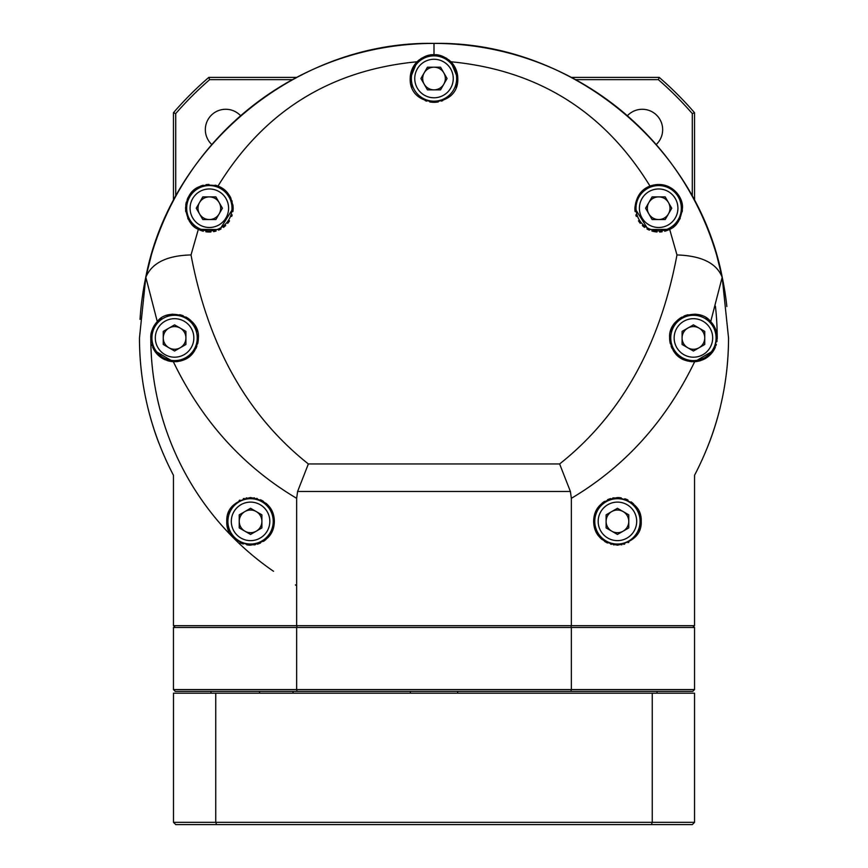 <?xml version="1.0" encoding="UTF-8"?>
<svg xmlns="http://www.w3.org/2000/svg" width="868" height="868" viewBox="0 0 868 868"><rect width="100%" height="100%" fill="white"/><g stroke="black" fill="none" stroke-linecap="round" stroke-linejoin="round"><path stroke-width="1.3" d="M297.605 491.472L308.368 463.957L559.632 463.957L570.395 491.472L297.605 491.472L296.65 498.319L296.65 625.676L173.448 625.676L173.448 475.284C150.902 431.928 139.574 386.141 139.466 337.934A294.534 294.534 0 0 0 141.603 373.37M694.552 563.126L694.552 475.284L694.552 625.676L571.35 625.676L571.35 498.319C624.906 466.55 666.016 421.002 694.671 361.696C679.861 361.598 671.517 353.677 669.629 337.934C668.078 316.386 699.163 306.447 710.708 321.594L722.176 277.261C716.653 263.199 701.583 255.756 676.975 254.942C659.908 345.8 620.794 415.468 559.632 463.957M571.35 498.319L570.395 491.472M714.668 327.236A23.794 23.794 0 0 0 710.708 321.594C715.427 327.42 717.586 332.856 717.207 337.934A23.794 23.794 0 0 1 717.174 339.138M694.671 361.696L713.583 350.553L717.207 337.934A283.207 283.207 0 0 0 715.416 306.122A283.207 283.207 0 0 1 717.207 337.934M694.552 475.284C717.098 431.928 728.426 386.141 728.534 337.934L722.176 277.261M641.224 521.375C641.702 533.679 633.835 541.61 617.625 545.158C601.925 542.695 593.929 534.775 593.647 521.375C593.929 507.986 601.915 500.055 617.625 497.581C633.824 501.129 641.691 509.06 641.224 521.375M716.61 254.953L722.48 278.509C697.503 144.891 569.896 40.904 434 43.4C298.104 40.904 170.497 144.891 145.52 278.509L151.379 255.018M434 54.727C439.403 54.348 445.034 56.702 450.893 61.769L457.794 78.521C459.085 109.194 408.915 109.194 410.206 78.521L417.107 61.769C422.966 56.702 428.597 54.348 434 54.727A283.207 283.207 0 0 1 434.033 54.727A283.207 283.207 0 0 0 433.967 54.727A283.207 283.207 0 0 1 434 54.727L434 43.4M649.991 186.077C669.716 179.133 683.659 196.624 682.454 208.233C680.762 219.691 676.497 226.722 669.662 229.326L648.168 229.575L634.877 208.222C636.07 196.776 641.116 189.398 649.991 186.077C604.291 111.527 537.932 70.091 450.893 61.769M232.874 204.761A23.794 23.794 0 0 1 233.123 208.222L219.832 229.575L198.338 229.326C191.502 226.722 187.238 219.691 185.546 208.233C187.629 189.745 198.446 182.367 218.009 186.077C226.884 189.398 231.93 196.776 233.123 208.222A23.794 23.794 0 0 1 232.884 211.597M308.368 463.957C247.206 415.468 208.092 345.8 191.025 254.942C166.906 255.528 151.835 262.961 145.824 277.261L139.466 337.934M232.179 214.873A23.794 23.794 0 0 1 231.669 216.425M229.532 220.797A23.794 23.794 0 0 1 227.72 223.336M225.658 225.539A23.794 23.794 0 0 1 223.423 227.405M221.047 228.935A23.794 23.794 0 0 1 218.595 230.139M216.089 231.04A23.794 23.794 0 0 1 213.55 231.637M210.989 231.962A23.794 23.794 0 0 1 208.515 232.006M208.428 231.995A23.794 23.794 0 0 1 205.868 231.767M203.329 231.246A23.794 23.794 0 0 1 200.812 230.432M200.497 230.313A23.794 23.794 0 0 1 198.739 229.521M197.394 228.805A23.794 23.794 0 0 1 196.461 228.23M194.562 226.863A23.794 23.794 0 0 1 192.685 225.224M190.906 223.26A23.794 23.794 0 0 1 189.246 220.971M188.432 219.582A23.794 23.794 0 0 1 187.77 218.269M185.817 211.77A23.794 23.794 0 0 1 185.611 209.947M185.763 205.043A23.794 23.794 0 0 1 186.338 202.136M187.206 199.499A23.794 23.794 0 0 1 188.28 197.155M189.528 195.05A23.794 23.794 0 0 1 190.917 193.173M192.468 191.459A23.794 23.794 0 0 1 194.172 189.897M196.081 188.475A23.794 23.794 0 0 1 198.208 187.206M200.573 186.11A23.794 23.794 0 0 1 203.199 185.242M206.031 184.667A23.794 23.794 0 0 1 209.004 184.439M215.08 185.144A23.794 23.794 0 0 1 220.548 187.238M223 188.747A23.794 23.794 0 0 1 225.322 190.602M225.322 190.613A23.794 23.794 0 0 1 227.459 192.815M229.358 195.376A23.794 23.794 0 0 1 230.942 198.262M231.908 200.725A23.794 23.794 0 0 1 232.136 201.419M679.167 196.168A283.207 283.207 0 0 1 679.264 196.331A283.207 283.207 0 0 1 679.503 196.732A283.207 283.207 0 0 0 679.264 196.342A283.207 283.207 0 0 0 679.167 196.168M296.65 585.607A283.207 283.207 0 0 1 295.402 584.913A283.207 283.207 0 0 0 296.65 585.607M198.36 337.359A23.794 23.794 0 0 1 198.371 337.934C196.461 353.699 188.106 361.62 173.329 361.696L154.417 350.553L150.793 337.934A283.207 283.207 0 0 0 273.539 571.296A283.207 283.207 0 0 1 150.793 337.934C150.414 332.867 152.573 327.42 157.292 321.594L145.824 277.261M147.951 408.112A294.534 294.534 0 0 0 158.594 442.365M726.863 306.556A294.534 294.534 0 0 0 427.544 43.476A294.534 294.534 0 0 0 140.041 319.435M709.199 442.908A294.534 294.534 0 0 0 720.06 408.101M726.386 373.479A294.534 294.534 0 0 0 728.534 337.934M173.329 361.696C201.984 421.002 243.094 466.55 296.65 498.319M274.353 521.375C274.071 534.764 266.085 542.695 250.375 545.158C234.176 541.621 226.309 533.69 226.776 521.375C226.298 509.071 234.165 501.14 250.375 497.581C266.075 500.044 274.071 507.975 274.353 521.375M197.644 343.771A23.794 23.794 0 0 0 198.371 337.934C200.313 316.386 167.936 306.523 157.292 321.594A23.794 23.794 0 0 0 153.332 327.236M571.35 625.676L296.65 625.676M196.852 346.31A23.794 23.794 0 0 1 195.864 348.567M194.736 350.585A23.794 23.794 0 0 1 193.477 352.386M192.11 354.014A23.794 23.794 0 0 1 190.624 355.5M189.007 356.856A23.794 23.794 0 0 1 187.228 358.093M186.859 358.31A23.794 23.794 0 0 1 183.137 360.133M180.826 360.893A23.794 23.794 0 0 1 179.936 361.121M178.396 361.413A23.794 23.794 0 0 1 175.878 361.685M172.591 361.641A23.794 23.794 0 0 1 170.551 361.381M169.672 361.218A23.794 23.794 0 0 1 166.623 360.35M165.517 359.927A23.794 23.794 0 0 1 161.871 358.05M161.622 357.887A23.794 23.794 0 0 1 157.054 354.025M156.869 353.819A23.794 23.794 0 0 1 155.914 352.69M155.882 352.636A23.794 23.794 0 0 1 154.862 351.247M154.775 351.117A23.794 23.794 0 0 1 153.994 349.858M153.951 349.771A23.794 23.794 0 0 1 153.343 348.654M153.256 348.48A23.794 23.794 0 0 1 152.627 347.102M152.106 345.724A23.794 23.794 0 0 1 151.672 344.357M151.086 341.677A23.794 23.794 0 0 1 150.923 340.386M150.826 339.138A23.794 23.794 0 0 1 150.793 337.75M150.826 336.719A23.794 23.794 0 0 1 150.923 335.449M151.097 334.147A23.794 23.794 0 0 1 151.357 332.802M151.705 331.424A23.794 23.794 0 0 1 152.139 330.035M152.226 329.786A23.794 23.794 0 0 1 152.627 328.777M152.681 328.636A23.794 23.794 0 0 1 153.224 327.464M159.267 319.739A23.794 23.794 0 0 1 161.491 318.068M166.895 315.42A23.794 23.794 0 0 1 172.862 314.205M179.643 314.693A23.794 23.794 0 0 1 183.256 315.789M185.861 316.994A23.794 23.794 0 0 1 190.96 320.683M195.05 325.815A23.794 23.794 0 0 1 197.524 331.663M226.906 518.858A23.794 23.794 0 0 1 227.308 516.351M228.002 513.823A23.794 23.794 0 0 1 229.022 511.285M230.389 508.767A23.794 23.794 0 0 1 232.147 506.304M239.145 500.51A23.794 23.794 0 0 1 239.948 500.076M243.268 498.731A23.794 23.794 0 0 1 244.288 498.427M246.067 498.015A23.794 23.794 0 0 1 246.783 497.885M250.375 497.581A23.794 23.794 0 0 1 250.982 497.592M253.923 497.82A23.794 23.794 0 0 1 254.519 497.917M256.678 498.384A23.794 23.794 0 0 1 257.319 498.558M260.498 499.751A23.794 23.794 0 0 1 263.395 501.335M265.966 503.245A23.794 23.794 0 0 1 268.212 505.415M270.1 507.802A23.794 23.794 0 0 1 271.424 509.939M271.641 510.341A23.794 23.794 0 0 1 272.834 512.999M273.68 515.744A23.794 23.794 0 0 1 274.179 518.543M274.179 524.196A23.794 23.794 0 0 1 273.68 526.995M272.834 529.74A23.794 23.794 0 0 1 271.641 532.399M270.1 534.948A23.794 23.794 0 0 1 268.212 537.325M265.977 539.495A23.794 23.794 0 0 1 263.405 541.404M260.508 542.988A23.794 23.794 0 0 1 257.329 544.182M255.398 544.67A23.794 23.794 0 0 1 253.933 544.92M250.375 545.158A23.794 23.794 0 0 1 246.783 544.865M243.268 544.019A23.794 23.794 0 0 1 239.959 542.663M236.953 540.883A23.794 23.794 0 0 1 234.349 538.778M232.157 536.446A23.794 23.794 0 0 1 230.4 533.994M229.022 531.476A23.794 23.794 0 0 1 228.013 528.938M227.883 528.558A23.794 23.794 0 0 1 227.492 527.158M227.308 526.409A23.794 23.794 0 0 1 226.906 523.881M457.013 84.543A23.794 23.794 0 0 1 456.123 87.277M442.756 100.634A23.794 23.794 0 0 1 441.367 101.133M438.329 101.914A23.794 23.794 0 0 1 429.671 101.914M426.633 101.133A23.794 23.794 0 0 1 425.244 100.634M411.877 87.277A23.794 23.794 0 0 1 410.987 84.543M410.206 78.521A23.794 23.794 0 0 1 410.998 72.445M411.063 72.196A23.794 23.794 0 0 1 419.483 59.675M420.763 58.753A23.794 23.794 0 0 1 421.978 57.993M424.517 56.702A23.794 23.794 0 0 1 426.991 55.78M429.389 55.183A23.794 23.794 0 0 1 431.711 54.836M433.62 54.727A23.794 23.794 0 0 1 434.391 54.727M436.289 54.836A23.794 23.794 0 0 1 438.622 55.183M441.009 55.78A23.794 23.794 0 0 1 443.483 56.702M446.022 57.982A23.794 23.794 0 0 1 446.922 58.547M448.517 59.675A23.794 23.794 0 0 1 456.937 72.196M457.002 72.445A23.794 23.794 0 0 1 457.794 78.521M682.389 209.958A23.794 23.794 0 0 1 682.183 211.77M680.23 218.269A23.794 23.794 0 0 1 679.525 219.669M678.754 220.971A23.794 23.794 0 0 1 677.094 223.26M675.315 225.224A23.794 23.794 0 0 1 673.438 226.863M671.539 228.23A23.794 23.794 0 0 1 670.552 228.837M669.206 229.553A23.794 23.794 0 0 1 667.817 230.183M667.188 230.432A23.794 23.794 0 0 1 664.671 231.246M662.121 231.767A23.794 23.794 0 0 1 659.571 231.995M657 231.962A23.794 23.794 0 0 1 654.505 231.647M654.45 231.637A23.794 23.794 0 0 1 651.911 231.04M649.394 230.139A23.794 23.794 0 0 1 646.942 228.935M644.577 227.405A23.794 23.794 0 0 1 642.342 225.539M640.28 223.336A23.794 23.794 0 0 1 638.468 220.797M636.342 216.447A23.794 23.794 0 0 1 635.821 214.873M635.116 211.597A23.794 23.794 0 0 1 634.877 208.222M641.094 523.881A23.794 23.794 0 0 1 640.692 526.399M639.998 528.927A23.794 23.794 0 0 1 638.978 531.455M637.611 533.983A23.794 23.794 0 0 1 635.853 536.435M628.866 542.24A23.794 23.794 0 0 1 628.052 542.663M624.732 544.019A23.794 23.794 0 0 1 623.712 544.323M621.933 544.735A23.794 23.794 0 0 1 621.217 544.854M617.625 545.158A23.794 23.794 0 0 1 617.018 545.158M614.077 544.92A23.794 23.794 0 0 1 613.481 544.833M611.332 544.366A23.794 23.794 0 0 1 610.681 544.182M607.502 542.988A23.794 23.794 0 0 1 604.605 541.404M602.034 539.495A23.794 23.794 0 0 1 599.788 537.325M597.9 534.948A23.794 23.794 0 0 1 596.566 532.789M596.359 532.409A23.794 23.794 0 0 1 595.166 529.74M594.32 526.995A23.794 23.794 0 0 1 593.82 524.196M593.82 518.543A23.794 23.794 0 0 1 594.32 515.744M595.166 512.999A23.794 23.794 0 0 1 596.359 510.341M597.9 507.802A23.794 23.794 0 0 1 599.788 505.426M602.023 503.256A23.794 23.794 0 0 1 604.595 501.346M607.491 499.762A23.794 23.794 0 0 1 610.671 498.568M612.613 498.08A23.794 23.794 0 0 1 614.067 497.82M617.625 497.581A23.794 23.794 0 0 1 621.217 497.885M624.732 498.731A23.794 23.794 0 0 1 628.041 500.076M631.047 501.856A23.794 23.794 0 0 1 633.651 503.972M635.843 506.294A23.794 23.794 0 0 1 637.6 508.756M638.978 511.274A23.794 23.794 0 0 1 639.987 513.813M640.117 514.181A23.794 23.794 0 0 1 640.508 515.592M640.692 516.341A23.794 23.794 0 0 1 641.094 518.858M717.076 340.386A23.794 23.794 0 0 1 716.914 341.677M716.328 344.357A23.794 23.794 0 0 1 715.894 345.724M715.373 347.102A23.794 23.794 0 0 1 714.744 348.48M714.657 348.654A23.794 23.794 0 0 1 714.06 349.771M714.006 349.858A23.794 23.794 0 0 1 713.225 351.117M713.138 351.247A23.794 23.794 0 0 1 712.118 352.636M712.075 352.69A23.794 23.794 0 0 1 711.131 353.808M710.946 354.025A23.794 23.794 0 0 1 706.368 357.898M706.129 358.05A23.794 23.794 0 0 1 702.353 359.981M701.377 360.35A23.794 23.794 0 0 1 698.328 361.218M697.709 361.338A23.794 23.794 0 0 1 695.322 361.652M692.121 361.696A23.794 23.794 0 0 1 689.615 361.413M687.781 361.045A23.794 23.794 0 0 1 687.174 360.893M684.863 360.133A23.794 23.794 0 0 1 682.704 359.178M680.751 358.072A23.794 23.794 0 0 1 678.971 356.835M677.355 355.479A23.794 23.794 0 0 1 675.868 354.003M674.501 352.365A23.794 23.794 0 0 1 673.253 350.564M672.125 348.545A23.794 23.794 0 0 1 671.138 346.289M670.346 343.75A23.794 23.794 0 0 1 669.64 337.12M670.497 331.565A23.794 23.794 0 0 1 673.004 325.717M677.04 320.683A23.794 23.794 0 0 1 682.02 317.059M683.854 316.158A23.794 23.794 0 0 1 688.085 314.748M694.801 314.183A23.794 23.794 0 0 1 700.78 315.312M706.313 317.948A23.794 23.794 0 0 1 707.702 318.914M714.809 327.518A23.794 23.794 0 0 1 716.295 331.424M716.642 332.802A23.794 23.794 0 0 1 717.076 335.449M717.174 336.719A23.794 23.794 0 0 1 717.207 337.75M606.103 521.375A11.327 11.327 0 0 0 623.105 531.183A11.327 11.327 0 0 0 623.105 511.567A11.327 11.327 0 0 0 606.103 521.375M628.768 514.832L617.441 508.29L606.103 514.832L606.103 527.918L617.441 534.449L628.768 527.918L628.768 514.832M597.813 532.702A22.655 22.655 0 0 1 606.103 501.747A22.655 22.655 0 0 1 637.058 510.048A22.655 22.655 0 0 1 628.768 540.992A22.655 22.655 0 0 1 597.813 532.702M199.531 213.886A11.327 11.327 0 0 0 219.148 213.886A11.327 11.327 0 0 0 209.34 196.895A11.327 11.327 0 0 0 199.531 213.886M215.882 196.895L202.797 196.895L196.255 208.222L202.797 219.55L215.882 219.55L222.414 208.222L215.882 196.895M198.012 227.85A22.655 22.655 0 0 1 189.712 196.895A22.655 22.655 0 0 1 220.667 188.606A22.655 22.655 0 0 1 228.957 219.55A22.655 22.655 0 0 1 198.012 227.85M173.47 711.695L173.47 774.386M424.192 72.858A11.327 11.327 0 0 0 434 89.849A11.327 11.327 0 0 0 443.808 72.858A11.327 11.327 0 0 0 424.192 72.858M447.085 78.521L440.543 67.194L427.457 67.194L420.915 78.521L427.457 89.849L440.543 89.849L447.085 78.521M411.345 78.521A22.655 22.655 0 0 1 434 55.856A22.655 22.655 0 0 1 456.655 78.521A22.655 22.655 0 0 1 434 101.176A22.655 22.655 0 0 1 411.345 78.521M163.249 337.934A11.327 11.327 0 0 0 180.251 347.743A11.327 11.327 0 0 0 180.251 328.126A11.327 11.327 0 0 0 163.249 337.934M185.915 331.392L174.577 324.86L163.249 331.392L163.249 344.477L174.577 351.019L185.915 344.477L185.915 331.392M154.96 349.261A22.655 22.655 0 0 1 163.249 318.317A22.655 22.655 0 0 1 194.204 326.607A22.655 22.655 0 0 1 185.915 357.562A22.655 22.655 0 0 1 154.96 349.261M175.716 196.374L175.716 113.589L173.448 112.742A344.379 344.379 0 0 1 208.808 77.382L209.655 79.65L292.44 79.65M575.56 79.65L658.345 79.65L659.192 77.382L571.35 77.382M296.65 77.382L208.808 77.382M173.448 112.742L173.448 200.584M173.448 475.284L173.448 563.126M175.716 113.589A342.111 342.111 0 0 1 209.655 79.65M694.552 200.584L694.552 112.742L692.284 113.589L692.284 196.374M659.192 77.382A344.379 344.379 0 0 1 694.552 112.742M658.345 79.65A342.111 342.111 0 0 1 692.284 113.589M656.175 144.576A20.387 20.387 0 0 0 649.741 110.692A20.387 20.387 0 0 0 627.358 115.759M240.642 115.759A20.387 20.387 0 0 0 205.336 129.668A20.387 20.387 0 0 0 211.825 144.576M694.541 822.332L694.541 693.196L173.481 693.196L173.481 822.332L175.748 824.6L692.284 824.6L694.541 822.332L215.752 822.332L216.577 824.6M173.481 822.332L215.752 822.332L215.752 693.196M173.481 774.755L173.481 711.315M651.423 824.6L652.248 822.332L652.248 693.196M658.66 196.895A11.327 11.327 0 0 0 648.852 213.886A11.327 11.327 0 0 0 668.468 213.886A11.327 11.327 0 0 0 658.66 196.895M665.203 219.55L671.745 208.222L665.203 196.895L652.118 196.895L645.586 208.222L652.118 219.55L665.203 219.55M647.333 188.606A22.655 22.655 0 0 1 678.288 196.895A22.655 22.655 0 0 1 669.987 227.85A22.655 22.655 0 0 1 639.043 219.55A22.655 22.655 0 0 1 647.333 188.606M657.043 693.196L657.043 691.384M692.74 625.676L694.552 627.488L571.35 627.488L570.894 625.676M297.106 625.676L296.65 627.488L173.448 627.488L175.26 625.676M297.106 691.384L175.26 691.384L173.448 689.572L296.65 689.572L296.65 627.488L571.35 627.488L571.35 689.572L694.552 689.572L692.74 691.384L570.894 691.384L571.35 689.572L296.65 689.572L297.106 691.384L570.894 691.384M694.552 627.488L694.552 689.572M173.448 689.572L173.448 627.488M410.336 693.196L410.336 691.384M293.015 691.384L293.015 693.196M259.543 693.196L259.543 691.384M457.664 691.384L457.664 693.196M210.957 691.384L210.957 693.196M682.085 337.934A11.327 11.327 0 0 0 699.087 347.743A11.327 11.327 0 0 0 699.087 328.126A11.327 11.327 0 0 0 682.085 337.934M704.751 331.392L693.423 324.86L682.085 331.392L682.085 344.477L693.423 351.019L704.751 344.477L704.751 331.392M673.796 349.261A22.655 22.655 0 0 1 682.085 318.317A22.655 22.655 0 0 1 713.04 326.607A22.655 22.655 0 0 1 704.751 357.562A22.655 22.655 0 0 1 673.796 349.261M244.895 511.567A11.327 11.327 0 0 0 244.895 531.183A11.327 11.327 0 0 0 261.897 521.375A11.327 11.327 0 0 0 244.895 511.567M261.897 527.918L261.897 514.832L250.559 508.29L239.232 514.832L239.232 527.918L250.559 534.449L261.897 527.918M230.942 510.048A22.655 22.655 0 0 1 261.897 501.747A22.655 22.655 0 0 1 270.187 532.702A22.655 22.655 0 0 1 239.232 540.992A22.655 22.655 0 0 1 230.942 510.048M669.662 229.326L676.975 254.942M218.009 186.077C263.709 111.527 330.068 70.091 417.107 61.769M191.025 254.942L198.338 229.326M600.754 530.999A19.259 19.259 0 0 1 607.806 504.699A19.259 19.259 0 0 1 634.117 511.74A19.259 19.259 0 0 1 627.065 538.051A19.259 19.259 0 0 1 600.754 530.999M199.705 224.91A19.259 19.259 0 0 1 192.663 198.598A19.259 19.259 0 0 1 218.964 191.546A19.259 19.259 0 0 1 226.016 217.857A19.259 19.259 0 0 1 199.705 224.91M414.741 78.521A19.259 19.259 0 0 1 434 59.263A19.259 19.259 0 0 1 453.259 78.521A19.259 19.259 0 0 1 434 97.78A19.259 19.259 0 0 1 414.741 78.521M157.9 347.569A19.259 19.259 0 0 1 164.953 321.258A19.259 19.259 0 0 1 191.264 328.31A19.259 19.259 0 0 1 184.211 354.611A19.259 19.259 0 0 1 157.9 347.569M649.036 191.546A19.259 19.259 0 0 1 675.337 198.598A19.259 19.259 0 0 1 668.295 224.91A19.259 19.259 0 0 1 641.984 217.857A19.259 19.259 0 0 1 649.036 191.546M676.736 347.569A19.259 19.259 0 0 1 683.789 321.258A19.259 19.259 0 0 1 710.1 328.31A19.259 19.259 0 0 1 703.047 354.611A19.259 19.259 0 0 1 676.736 347.569M233.883 511.74A19.259 19.259 0 0 1 260.194 504.699A19.259 19.259 0 0 1 267.246 530.999A19.259 19.259 0 0 1 240.935 538.051A19.259 19.259 0 0 1 233.883 511.74"/></g></svg>
